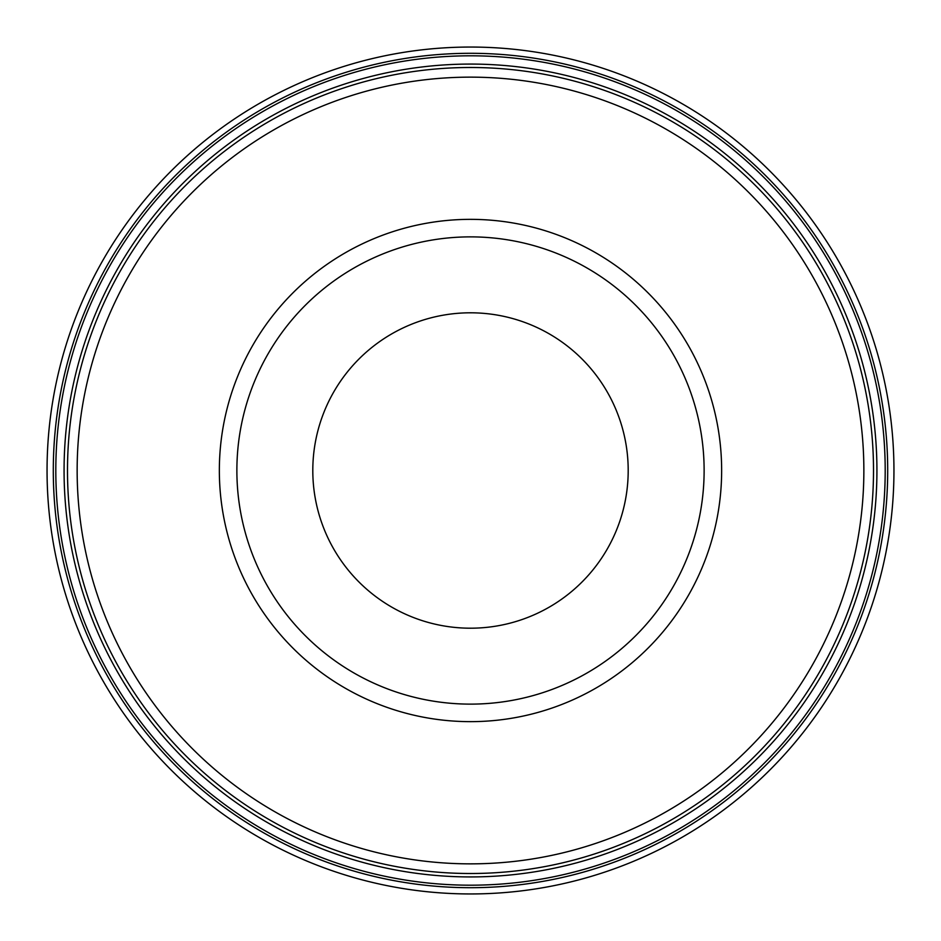 <?xml version="1.0" encoding="UTF-8"?>
<svg xmlns="http://www.w3.org/2000/svg" width="941" height="941" viewBox="0 0 941 941"><rect width="100%" height="100%" fill="white"/><g stroke="black" fill="none" stroke-linecap="round" stroke-linejoin="round"><path stroke-width="1.41" d="M219.347 470.5A251.153 251.153 0 0 1 596.076 253A251.153 251.153 0 0 1 596.076 688A251.153 251.153 0 0 1 219.347 470.5M236.873 470.5A233.627 233.627 0 0 1 587.313 268.173A233.627 233.627 0 0 1 587.313 672.827A233.627 233.627 0 0 1 236.873 470.5M312.8 470.5A157.7 157.7 0 0 1 549.344 333.926A157.7 157.7 0 0 1 549.344 607.074A157.7 157.7 0 0 1 312.8 470.5M47.05 470.5A423.45 423.45 0 0 1 682.225 103.781A423.45 423.45 0 0 1 682.225 837.219A423.45 423.45 0 0 1 47.05 470.5M53.296 470.5A417.204 417.204 0 0 1 679.096 109.191A417.204 417.204 0 0 1 679.096 831.809A417.204 417.204 0 0 1 53.296 470.5M55.813 470.5A414.687 414.687 0 0 1 677.849 111.367A414.687 414.687 0 0 1 677.849 829.633A414.687 414.687 0 0 1 55.813 470.5M64.07 470.5A406.43 406.43 0 0 1 673.709 118.519A406.43 406.43 0 0 1 673.709 822.481A406.43 406.43 0 0 1 64.07 470.5M67.493 470.5A403.007 403.007 0 0 1 672.003 121.483A403.007 403.007 0 0 1 672.003 819.517A403.007 403.007 0 0 1 67.493 470.5A403.007 403.007 0 0 1 672.003 121.483A403.007 403.007 0 0 1 672.003 819.517A403.007 403.007 0 0 1 67.493 470.5M77.15 470.5A393.35 393.35 0 0 1 667.181 129.846A393.35 393.35 0 0 1 667.181 811.154A393.35 393.35 0 0 1 77.15 470.5"/></g></svg>

